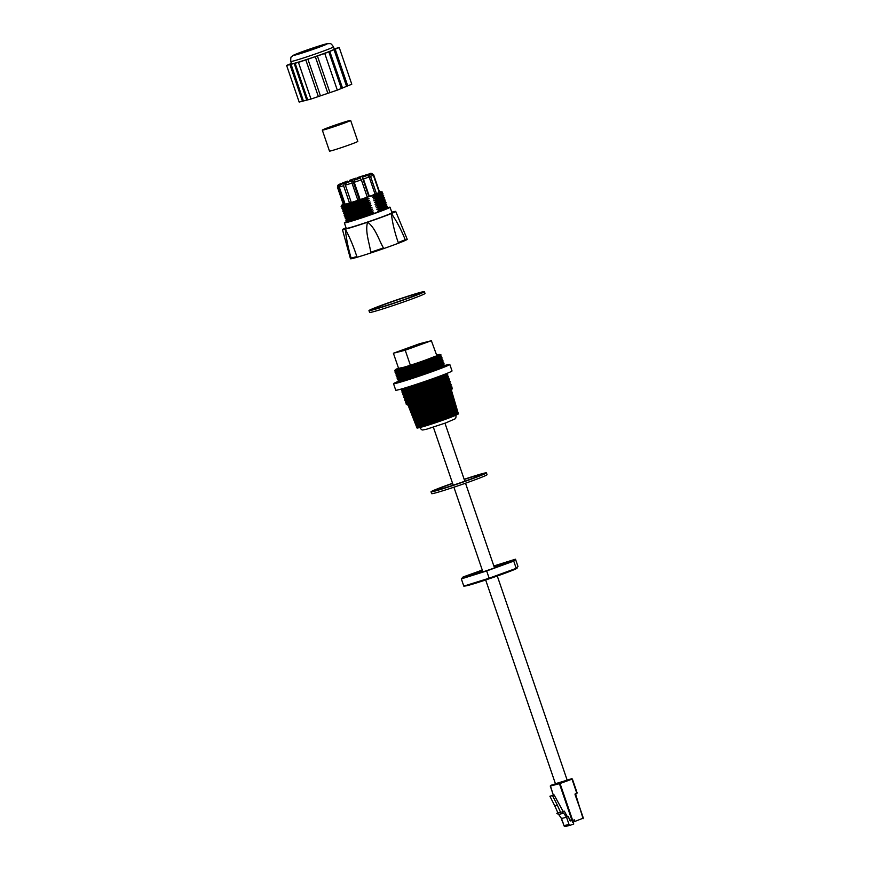 <?xml version="1.0" encoding="UTF-8"?>
<svg xmlns="http://www.w3.org/2000/svg" width="870" height="870" viewBox="0 0 870 870"><rect width="100%" height="100%" fill="white"/><g stroke="black" fill="none" stroke-linecap="round" stroke-linejoin="round"><path stroke-width="1.3" d="M334.015 125.9L341.953 123.399L334.015 125.9M350.643 120.419L357.82 141.397A14.975 0.587 161.1 0 1 350.012 144.627A14.975 0.587 161.1 0 1 329.491 151.097L322.313 130.119A14.975 0.587 161.1 0 1 330.111 126.9A14.975 0.587 161.1 0 1 350.643 120.419A14.975 0.587 161.1 0 1 342.834 123.649A14.975 0.587 161.1 0 1 322.313 130.119M572.384 779.009L577.147 792.929L575.309 794.636L583.346 818.115L572.699 822.28L572.112 820.551M572.96 820.334L570.818 820.878A0.979 0.881 -104.3 0 1 569.676 820.247L568.404 816.538L567.414 816.789M557.931 812.917L556.778 813.33L558.649 814.461L563.651 813.178L561.781 812.058L564.325 811.134L567.468 816.876L568.404 816.538M563.651 813.178L566.533 817.213L561.531 818.496L563.988 825.684L569.002 824.412L566.533 817.213M569.002 824.412A1.229 1.098 75.7 0 0 570.426 825.195L573.754 823.988L573.134 822.172M556.778 813.33L557.985 813.026L554.766 805.827L557.355 805.163L552.493 795.571L554.136 794.973L563.118 811.438L564.325 811.134M557.985 813.026L560.574 812.362L557.355 805.163M554.766 805.827L549.916 796.235L552.493 795.571M549.916 796.235L554.136 794.973M569.676 820.247L571.753 819.725L572.656 820.323A0.979 0.881 75.7 0 0 573.112 820.29L574.363 819.844L574.831 821.236M555.43 783.729L569.274 779.52M563.064 822.77L562.738 822.019M570.241 825.238L565.424 826.467A1.229 1.098 -104.3 0 1 563.988 825.684M558.649 814.461L561.531 818.496M561.781 812.058L563.118 811.438M316.506 48.002A14.04 0.544 -18.9 0 0 323.825 44.968A14.04 0.544 -18.9 0 0 304.576 51.036A14.04 0.544 -18.9 0 0 297.257 54.07A14.04 0.544 -18.9 0 0 316.506 48.002M290.765 61.476L291.559 63.793A22.576 0.881 -18.9 0 0 322.509 54.038A22.576 0.881 -18.9 0 0 334.287 49.166L333.493 46.849A22.576 0.881 161.1 0 1 321.715 51.711A22.576 0.881 161.1 0 1 290.765 61.476C290.634 58.149 290.917 56.572 291.602 56.757C293.625 55.375 289.753 56.376 302.945 51.46L327.881 43.543C330.404 44.218 329.969 41.858 333.493 46.849M291.439 63.456L286.611 65.413L299.16 102.073L302.466 101.224L289.917 64.565L286.611 65.413M334.993 48.655L334.178 48.84M329.958 51.341L334.036 49.677L346.586 86.337L342.508 88L329.763 51.395L324.76 53.461L337.31 90.121L341.355 88.468L328.806 51.808M335.189 49.209L339.235 47.556L351.784 84.216L347.739 85.869L335.189 49.209L334.036 49.677M317.398 55.963L329.947 92.622L320.443 95.841L307.893 59.182L315.31 56.67L327.859 93.329L315.321 56.648L324.76 53.461M329.947 92.622L337.31 90.121M290.852 64.326L294.19 63.477L306.74 100.137L303.412 100.985L291.058 64.249L289.917 64.565M310.992 99.049L307.686 99.898L295.126 63.238L298.443 62.39L310.992 99.049L318.355 96.548L305.805 59.889L298.443 62.39M295.126 63.238L294.19 63.477M307.893 59.182L305.816 59.878L318.355 96.548M339.235 47.556L334.983 48.633M347.739 85.869L346.586 86.315M342.508 88L341.355 88.457M320.443 95.841L318.366 96.537M307.675 99.876L306.74 100.137M303.402 100.963L302.466 101.224M306.947 100.061L294.397 63.401M302.673 101.148L290.123 64.489M347.543 85.923L334.993 49.264M342.312 88.066L329.763 51.395M464.232 479.479A24.447 0.957 161.1 0 1 481.86 474.422A24.447 0.957 161.1 0 1 469.115 479.696A24.447 0.957 161.1 0 1 435.598 490.267A24.447 0.957 161.1 0 1 448.344 484.992A24.447 0.957 161.1 0 1 452.628 483.459M464.167 479.305A29.286 1.142 161.1 0 1 486.428 472.856L487.048 474.672A29.286 1.142 161.1 0 1 471.79 480.979A29.286 1.142 161.1 0 1 431.64 493.638L431.02 491.833A29.286 1.142 161.1 0 1 446.288 485.514A29.286 1.142 161.1 0 1 452.563 483.274M486.428 472.856A29.286 1.142 161.1 0 1 471.17 479.174A29.286 1.142 161.1 0 1 431.02 491.833M355.178 179.72L354.797 178.6A15.214 0.598 -18.9 0 0 349.696 180.384L350.055 181.438M362.344 177.186L362.018 176.218A15.214 0.598 -18.9 0 0 357.102 177.817L357.483 178.926M367.521 175.185L367.336 174.631A15.214 0.598 -18.9 0 0 363.932 175.62L364.226 176.479M369.358 174.348L369.326 174.261A15.214 0.598 -18.9 0 0 369.326 174.25A15.214 0.598 -18.9 0 0 368.347 174.37L368.478 174.761M367.521 175.37L367.466 175.207A15.214 0.598 -18.9 0 0 369.163 174.413L370.935 173.837L373.317 175.131A19.14 0.75 161.1 0 1 370.544 176.371L376.471 193.673A19.14 0.75 -18.9 0 0 379.244 192.433L373.317 175.131M367.205 196.968A15.214 0.598 161.1 0 0 367.956 196.696A15.214 0.598 161.1 0 0 368.804 196.392L362.246 177.219A15.214 0.598 -18.9 0 0 366.172 175.729L367.347 175.392L369.152 176.915A19.14 0.75 161.1 0 1 363.703 178.959A19.14 0.75 161.1 0 1 363.432 179.057L369.358 196.37A19.14 0.75 -18.9 0 0 369.63 196.272A19.14 0.75 -18.9 0 0 375.068 194.227L369.152 176.915M346.978 221.513A24.153 0.946 -18.9 0 0 344.368 222.883A24.153 0.946 -18.9 0 0 377.471 212.443A24.153 0.946 -18.9 0 0 390.064 207.234A24.153 0.946 -18.9 0 0 387.161 207.756M344.368 222.883L346.238 228.353A24.153 0.946 -18.9 0 0 379.353 217.913A24.153 0.946 -18.9 0 0 391.935 212.704L390.064 207.234M346.053 227.82A28.155 1.098 -18.9 0 0 342.454 229.647A28.155 1.098 -18.9 0 0 345.292 229.191L345.346 229.169A28.155 1.098 -18.9 0 0 367.542 222.22L367.673 222.176A28.155 1.098 -18.9 0 0 381.049 217.478A28.155 1.098 -18.9 0 0 391.348 213.563L391.413 213.531A28.155 1.098 -18.9 0 0 395.719 211.41A28.155 1.098 -18.9 0 0 392.892 211.878L392.838 211.888A28.155 1.098 -18.9 0 0 391.761 212.171M342.454 229.647L350.469 258.738A29.993 1.164 -18.9 0 0 391.587 245.775A29.993 1.164 -18.9 0 0 407.225 239.304L395.719 211.41M391.413 213.531C396.72 221.219 401.32 229.941 405.213 239.718L398.253 242.556A29.95 1.164 -18.9 0 0 405.213 239.718M398.253 242.556C394.73 232.605 392.435 222.937 391.348 213.563M381.789 208.767L377.482 211.301L382.213 210.551A21.804 0.848 161.1 0 0 387.803 207.963L386.432 207.538A20.619 0.805 161.1 0 1 377.493 211.323L377.482 211.301A20.619 0.805 -18.9 0 0 386.41 207.571L387.313 206.31A21.88 0.848 161.1 0 1 381.789 208.767L376.895 209.561A20.619 0.805 -18.9 0 0 385.812 205.809L386.704 204.548A21.88 0.848 161.1 0 1 381.19 207.006L376.275 207.778A20.619 0.805 -18.9 0 0 385.203 204.048L386.106 202.786A21.88 0.848 161.1 0 1 380.581 205.244L375.688 206.038A20.619 0.805 -18.9 0 0 384.605 202.275L385.497 201.013A21.88 0.848 161.1 0 1 379.983 203.482L375.068 204.243A20.619 0.805 -18.9 0 0 383.996 200.513L384.888 199.252A21.88 0.848 161.1 0 1 379.374 201.72L374.47 202.503A20.619 0.805 -18.9 0 0 383.398 198.751A20.619 0.805 161.1 0 1 383.42 198.73A20.619 0.805 161.1 0 1 374.47 202.503L378.776 199.959L373.861 200.72A20.619 0.805 -18.9 0 0 382.789 196.99L383.681 195.728A21.88 0.848 161.1 0 1 378.167 198.186L373.263 198.98A20.619 0.805 -18.9 0 0 382.191 195.228A20.619 0.805 161.1 0 1 382.213 195.195A20.619 0.805 161.1 0 1 373.263 198.98L377.569 196.424L372.654 197.196A20.619 0.805 -18.9 0 0 381.582 193.466L382.474 192.205A21.88 0.848 161.1 0 1 376.96 194.662L368.347 196.805A20.619 0.805 161.1 0 1 341.997 204.983A20.619 0.805 161.1 0 1 343.28 204.265M381.19 207.006L376.884 209.54A20.619 0.805 161.1 0 0 385.834 205.777L387.28 206.223A21.88 0.848 161.1 0 1 387.313 206.31M376.286 207.799A20.619 0.805 161.1 0 0 385.225 204.015L386.682 204.461A21.88 0.848 161.1 0 1 386.704 204.548M384.627 202.231L386.073 202.699A21.88 0.848 161.1 0 1 386.106 202.786M376.275 207.778L380.581 205.244M384.029 200.47L385.464 200.937A21.88 0.848 161.1 0 1 385.497 201.013M384.627 202.253L384.627 202.253A20.619 0.805 161.1 0 1 375.688 206.038L379.983 203.482M383.42 198.708L384.866 199.165A21.88 0.848 161.1 0 1 384.888 199.252M375.068 204.243L379.374 201.72M373.872 200.742A20.619 0.805 161.1 0 0 382.811 196.957L384.257 197.403A21.88 0.848 161.1 0 1 384.29 197.49A21.88 0.848 161.1 0 1 378.776 199.959M372.664 197.218A20.619 0.805 161.1 0 0 381.604 193.434L383.05 193.879A21.88 0.848 161.1 0 1 383.083 193.966L382.191 195.228L383.659 195.641A21.88 0.848 161.1 0 1 383.681 195.728M373.861 200.72L378.167 198.186M383.083 193.966A21.88 0.848 161.1 0 1 377.569 196.424M379.516 191.868A20.619 0.805 161.1 0 1 380.962 191.639L382.452 192.118A21.88 0.848 161.1 0 1 382.474 192.205M372.654 197.196L376.96 194.662M370.152 202.09A20.619 0.805 161.1 0 1 343.802 210.322A20.619 0.805 -18.9 0 0 370.152 202.068L366.009 204.537L368.978 203.558A21.88 0.848 161.1 0 1 342.954 211.638L344.433 212.095A20.619 0.805 -18.9 0 0 370.75 203.83L366.618 206.299L369.576 205.32A21.88 0.848 161.1 0 1 343.563 213.411L345.042 213.857A20.619 0.805 -18.9 0 0 371.359 205.603L367.227 208.06L370.185 207.082A21.88 0.848 161.1 0 1 344.161 215.173L345.651 215.619A20.619 0.805 -18.9 0 0 371.958 207.364L367.825 209.833L370.783 208.854A21.88 0.848 161.1 0 1 344.77 216.934L346.249 217.38A20.619 0.805 -18.9 0 0 372.567 209.126L368.434 211.595L371.392 210.616A21.88 0.848 161.1 0 1 345.368 218.696L346.858 219.142A20.619 0.805 -18.9 0 0 373.165 210.888L369.032 213.357L371.99 212.378A21.88 0.848 161.1 0 1 345.977 220.458L347.456 220.904A20.619 0.805 -18.9 0 0 373.774 212.65L373.774 212.671A20.619 0.805 161.1 0 1 347.424 220.904A20.619 0.805 161.1 0 1 347.424 220.893L347.424 220.904M373.176 210.91A20.619 0.805 161.1 0 1 346.815 219.131L345.945 220.371A21.88 0.848 161.1 0 0 345.977 220.458M370.783 208.854L367.858 209.92L372.567 209.126A20.619 0.805 161.1 0 1 346.216 217.369L345.346 218.609A21.88 0.848 161.1 0 0 345.368 218.696M370.185 207.082L367.26 208.158L371.958 207.364A20.619 0.805 161.1 0 1 345.607 215.608L344.737 216.847A21.88 0.848 161.1 0 0 344.77 216.934M371.359 205.624A20.619 0.805 161.1 0 1 345.009 213.846L344.128 215.086A21.88 0.848 161.1 0 0 344.161 215.173M384.018 200.492L384.018 200.492A20.619 0.805 161.1 0 1 375.079 204.265M370.761 203.852A20.619 0.805 161.1 0 1 344.4 212.084L343.53 213.324A21.88 0.848 161.1 0 0 343.563 213.411M343.802 210.322A20.619 0.805 161.1 0 1 343.802 210.312L342.356 209.877A21.88 0.848 161.1 0 1 342.323 209.79L343.182 208.55M368.945 198.567A20.619 0.805 161.1 0 1 342.595 206.788A20.619 0.805 -18.9 0 0 368.945 198.545L364.802 201.013L367.771 200.035A21.88 0.848 161.1 0 1 341.747 208.115L343.226 208.561A20.619 0.805 -18.9 0 0 369.543 200.307L369.554 200.328A20.619 0.805 161.1 0 1 343.193 208.55L343.193 208.55M342.595 206.788L341.149 206.353A21.88 0.848 161.1 0 1 341.116 206.266L341.997 204.983M357.896 200.35L351.969 183.037A19.14 0.75 161.1 0 1 345.368 185.179L351.295 202.482A19.14 0.75 -18.9 0 0 357.896 200.35L359.321 199.708A15.214 0.598 161.1 0 0 360.093 199.447M349.501 203.036L343.574 185.723A19.14 0.75 161.1 0 1 339.246 186.963L345.172 204.265A19.14 0.75 -18.9 0 0 349.501 203.036L351.262 202.384M344.324 204.472L338.397 187.159A19.14 0.75 161.1 0 1 337.451 187.246L343.378 204.548A19.14 0.75 -18.9 0 0 344.324 204.472L345.151 204.178M379.559 192.237A19.14 0.75 -18.9 0 0 379.603 192.15L373.676 174.837A19.14 0.75 161.1 0 1 373.632 174.924L379.222 192.346M375.024 194.086L376.471 193.673M368.804 196.392L369.358 196.37M360.147 199.6A19.14 0.75 -18.9 0 0 367.26 197.131L361.333 179.818A19.14 0.75 161.1 0 1 354.221 182.287L360.147 199.6M380.962 191.639A20.619 0.805 161.1 0 1 372.055 195.456M368.347 196.805L364.204 199.252L367.162 198.273L364.236 199.35L368.945 198.545M367.162 198.273A21.88 0.848 161.1 0 1 341.149 206.353M367.771 200.035L364.834 201.111L369.543 200.307L365.411 202.775L368.369 201.796L365.443 202.873L370.152 202.068M341.747 208.115A21.88 0.848 161.1 0 1 341.714 208.028L342.573 206.788M368.369 201.796A21.88 0.848 161.1 0 1 342.356 209.877M368.978 203.558L366.053 204.635L370.75 203.83M342.954 211.638A21.88 0.848 161.1 0 1 342.921 211.562L343.78 210.312M369.576 205.32L366.651 206.397L371.359 205.603M371.392 210.616L368.467 211.693L373.165 210.888M371.99 212.378L369.065 213.454L373.774 212.65L369.641 215.118A21.804 0.848 161.1 0 1 346.597 222.067L347.402 220.893M382.213 210.551L369.641 215.118M345.368 185.179L346.282 182.743L347.848 182.145A15.214 0.598 -18.9 0 0 352.763 180.547L352.046 180.862L351.969 183.037M354.221 182.287L354.318 180.101L355.069 179.764A15.214 0.598 -18.9 0 0 360.169 177.98L361.333 179.818M363.432 179.057L362.246 177.219M370.544 176.371L368.695 174.859L367.466 175.207M373.632 174.924L371.175 173.652L369.326 174.261M368.347 174.37L370.457 173.652C370.544 172.88 371.62 173.282 373.676 174.837M369.924 173.826L367.336 174.631M363.932 175.62L369.478 173.891M364.138 175.533L362.018 176.218M357.102 177.817L357.842 177.491A17.183 0.674 -18.9 0 1 363.584 175.631M356.917 179.796L355.547 178.263L354.797 178.6M349.696 180.384L349.479 181.177M347.337 181.156L347.619 181.145A15.214 0.598 -18.9 0 0 343.693 182.635L347.326 181.156A17.183 0.674 -18.9 0 0 342.519 182.972M341.171 183.505L342.399 183.157A15.214 0.598 -18.9 0 0 340.703 183.951L338.604 184.668L341.171 183.505A17.183 0.674 -18.9 0 0 338.93 184.527M337.451 187.246L337.875 185.234L340.529 184.114A15.214 0.598 -18.9 0 0 340.54 184.114A15.214 0.598 -18.9 0 0 341.519 183.994L339.637 184.647L338.397 187.159M367.673 222.176C375.601 228.288 378.548 239.315 383.442 247.95L370.729 252.256A29.95 1.164 -18.9 0 0 383.442 247.95M370.729 252.256C369.348 242.447 364.976 231.844 367.542 222.22M345.346 229.169C349.773 237.445 353.601 246.591 356.852 256.606L351.099 258.075A29.95 1.164 -18.9 0 0 356.852 256.606M351.099 258.075C348.174 247.95 346.238 238.326 345.292 229.191M339.246 186.963L340.562 184.429L342.53 183.744A15.214 0.598 -18.9 0 0 345.934 182.743L344.433 183.309L343.574 185.723M352.763 180.547L359.321 199.708M342.595 183.722L342.399 183.157M343.693 182.635L343.933 183.342M347.956 182.113L347.619 181.145M355.569 178.252L355.547 178.263A17.183 0.674 -18.9 0 0 349.435 180.394L355.569 178.252M412.228 403.745L420.667 427.246M413.022 403.528L421.95 426.887L421.385 427.05M413.892 403.267L422.776 426.637L422.157 426.822M414.827 402.995L423.657 426.376L423.005 426.572M415.806 402.701L424.603 426.093L423.907 426.311M416.85 402.375L425.593 425.789L424.864 426.017M417.948 402.038L426.637 425.463L425.865 425.702M419.079 401.679L427.714 425.125L426.92 425.376M420.264 401.298L428.845 424.767L428.018 425.028M421.482 400.907L429.997 424.397L429.149 424.669A21.369 0.837 161.1 0 1 428.845 424.767M422.733 400.504L431.194 424.005L430.313 424.288M424.005 400.08L432.401 423.603L431.509 423.897M425.299 399.656L433.641 423.201L432.727 423.494M426.615 399.21L434.891 422.776L433.978 423.092A21.369 0.837 161.1 0 1 433.641 423.201M427.942 398.764L436.153 422.352L435.228 422.668A21.369 0.837 161.1 0 1 434.891 422.776M429.28 398.319L437.425 421.928L436.49 422.244A21.369 0.837 161.1 0 1 436.153 422.352M437.153 395.567L444.907 419.318L444.004 419.634A21.369 0.837 161.1 0 1 443.7 419.742L442.786 420.058A21.369 0.837 161.1 0 1 442.471 420.177L441.547 420.493A21.369 0.837 161.1 0 1 441.221 420.612L440.296 420.939A21.369 0.837 161.1 0 1 439.959 421.047L439.035 421.374A21.369 0.837 161.1 0 1 438.687 421.493L437.762 421.809A21.369 0.837 161.1 0 1 437.425 421.928M446.06 418.894L445.201 419.199A21.369 0.837 161.1 0 1 444.907 419.307M447.202 418.481L446.364 418.785A21.369 0.837 161.1 0 1 446.092 418.883L438.393 395.121M448.3 418.078L447.495 418.372A21.369 0.837 161.1 0 1 447.245 418.459L439.611 394.686M449.355 417.687L448.594 417.97A21.369 0.837 161.1 0 1 448.354 418.057M450.377 417.306L449.638 417.578A21.369 0.837 161.1 0 1 449.431 417.654M451.334 416.937L450.638 417.198A21.369 0.837 161.1 0 1 450.464 417.263M452.248 416.589L451.584 416.839A21.369 0.837 161.1 0 1 451.443 416.893M453.107 416.251L452.476 416.502A21.369 0.837 161.1 0 1 452.378 416.534M453.901 415.936L453.324 416.164A21.369 0.837 161.1 0 1 453.248 416.197M454.629 415.642L454.096 415.86A21.369 0.837 161.1 0 1 454.064 415.871L446.843 391.924M457.87 414.12L451.215 389.988M457.924 414.044L451.302 389.89M413.011 403.593L421.526 425.952M417.611 427.909L407.976 404.757M398.503 368.162A23.566 0.913 -18.9 0 0 395.284 369.783A23.566 0.913 -18.9 0 0 427.583 359.593A23.566 0.913 -18.9 0 0 439.872 354.514A23.566 0.913 -18.9 0 0 436.327 355.21M439.861 354.547A23.566 0.913 161.1 0 1 439.883 354.568A23.566 0.913 161.1 0 1 427.605 359.647A23.566 0.913 161.1 0 1 395.306 369.837A23.566 0.913 161.1 0 1 395.306 369.804L395.306 369.837M395.295 369.815L394.61 370.816A24.567 0.957 -18.9 0 0 394.632 370.903L395.85 371.349A23.566 0.913 -18.9 0 0 428.105 361.126A23.566 0.913 -18.9 0 0 440.383 356.102L441.068 355.014A24.567 0.957 -18.9 0 0 441.036 354.916L439.883 354.568M394.632 370.903A24.567 0.957 -18.9 0 0 428.268 360.256A24.567 0.957 -18.9 0 0 441.068 355.014M440.394 356.069A23.566 0.913 161.1 0 1 428.116 361.137A23.566 0.913 161.1 0 1 395.817 371.338L395.121 372.295A24.567 0.957 -18.9 0 0 395.143 372.393L396.361 372.828A23.566 0.913 -18.9 0 0 428.616 362.605A23.566 0.913 161.1 0 1 396.328 372.817M395.143 372.393A24.567 0.957 -18.9 0 0 428.779 361.735A24.567 0.957 -18.9 0 0 441.579 356.493A24.567 0.957 -18.9 0 0 441.547 356.406L440.416 356.047M396.296 372.806L395.622 373.785A24.567 0.957 -18.9 0 0 395.654 373.882L396.861 374.317A23.566 0.913 -18.9 0 0 429.127 364.095A23.566 0.913 161.1 0 1 396.84 374.307L396.133 375.274A24.567 0.957 -18.9 0 0 396.165 375.361A24.567 0.957 -18.9 0 0 429.802 364.704A24.567 0.957 -18.9 0 0 442.591 359.462A24.567 0.957 -18.9 0 0 442.558 359.375L441.427 359.016A23.566 0.913 161.1 0 1 429.127 364.106A23.566 0.913 -18.9 0 0 441.394 359.071L442.09 357.983A24.567 0.957 -18.9 0 0 442.047 357.885L440.927 357.526M395.654 373.882A24.567 0.957 -18.9 0 0 429.291 363.225A24.567 0.957 -18.9 0 0 442.09 357.983M396.165 375.361L397.372 375.796A23.566 0.913 -18.9 0 0 429.639 365.585A23.566 0.913 161.1 0 1 397.34 375.786L396.644 376.753A24.567 0.957 -18.9 0 0 396.666 376.851A24.567 0.957 -18.9 0 0 430.302 366.194A24.567 0.957 -18.9 0 0 443.102 360.952A24.567 0.957 -18.9 0 0 443.069 360.865L441.938 360.495M396.666 376.851L397.884 377.286A23.566 0.913 -18.9 0 0 430.139 367.064A23.566 0.913 161.1 0 1 397.851 377.275M397.818 377.265L397.155 378.243A24.567 0.957 -18.9 0 0 397.177 378.33L398.395 378.765A23.566 0.913 -18.9 0 0 430.65 368.554A23.566 0.913 161.1 0 1 398.362 378.754M397.177 378.33A24.567 0.957 -18.9 0 0 430.813 367.673A24.567 0.957 -18.9 0 0 443.613 362.431A24.567 0.957 -18.9 0 0 443.58 362.344L442.449 361.985M398.895 380.255A23.566 0.913 -18.9 0 0 431.161 370.033A23.566 0.913 161.1 0 1 398.873 380.244L397.688 379.82A24.567 0.957 -18.9 0 0 431.324 369.163A24.567 0.957 -18.9 0 0 444.124 363.921A24.567 0.957 -18.9 0 0 444.081 363.834L442.96 363.464M398.329 378.744L397.655 379.722A24.567 0.957 -18.9 0 0 397.688 379.82M398.841 380.233L398.166 381.212A24.567 0.957 -18.9 0 0 398.199 381.299L399.406 381.745A23.566 0.913 -18.9 0 0 431.672 371.523A23.566 0.913 -18.9 0 0 443.939 366.487L444.624 365.4A24.567 0.957 -18.9 0 0 444.592 365.313L443.461 364.954M398.199 381.299A24.567 0.957 -18.9 0 0 431.835 370.653A24.567 0.957 -18.9 0 0 444.624 365.4M421.896 426.735A19.194 0.75 161.1 0 1 421.319 426.887M444.548 365.541A29.743 1.164 161.1 0 1 449.801 364.443L452.03 370.935A29.743 1.164 161.1 0 1 436.522 377.352A29.743 1.164 161.1 0 1 395.741 390.206L393.512 383.713A29.743 1.164 161.1 0 1 398.34 381.354M449.801 364.443A29.743 1.164 161.1 0 1 434.293 370.848A29.743 1.164 161.1 0 1 393.512 383.713M438.904 392.653A23.566 0.913 -18.9 0 0 451.182 387.574A23.566 0.913 -18.9 0 0 451.171 387.552A23.566 0.913 161.1 0 1 451.16 387.574A23.566 0.913 161.1 0 1 429.171 396.035A23.566 0.913 161.1 0 1 406.616 402.821A23.566 0.913 -18.9 0 0 406.594 402.832A23.566 0.913 -18.9 0 0 438.904 392.653M451.182 387.574L452.302 388.02A24.501 0.957 161.1 0 1 452.335 388.096A24.501 0.957 161.1 0 1 439.567 393.327A24.501 0.957 161.1 0 1 406.018 403.952A24.501 0.957 161.1 0 1 405.985 403.876L406.594 402.81L405.463 402.331A24.501 0.957 161.1 0 1 405.431 402.255L406.04 401.19A23.566 0.913 -18.9 0 0 406.04 401.211A23.566 0.913 -18.9 0 0 438.349 391.021A23.566 0.913 -18.9 0 0 450.627 385.943A23.566 0.913 -18.9 0 0 450.616 385.932A23.566 0.913 161.1 0 1 428.616 394.404A23.566 0.913 161.1 0 1 406.062 401.2L404.898 400.711A24.501 0.957 161.1 0 1 404.876 400.624L405.485 399.569A23.566 0.913 -18.9 0 0 405.485 399.58A23.566 0.913 -18.9 0 0 437.784 389.401A23.566 0.913 -18.9 0 0 450.073 384.322A23.566 0.913 -18.9 0 0 450.062 384.301A23.566 0.913 161.1 0 1 428.062 392.783A23.566 0.913 161.1 0 1 405.507 399.58L404.343 399.08A24.501 0.957 161.1 0 1 404.322 399.004L404.92 397.938A23.566 0.913 -18.9 0 0 404.931 397.96A23.566 0.913 -18.9 0 0 437.229 387.77A23.566 0.913 -18.9 0 0 449.518 382.691A23.566 0.913 -18.9 0 0 449.507 382.68A23.566 0.913 161.1 0 1 427.507 391.163A23.566 0.913 161.1 0 1 404.952 397.949L404.92 397.938M450.616 385.91A23.566 0.913 161.1 0 1 450.606 385.954L451.747 386.389A24.501 0.957 161.1 0 1 451.78 386.476A24.501 0.957 161.1 0 1 439.013 391.707A24.501 0.957 161.1 0 1 405.463 402.331M450.062 384.279A23.566 0.913 161.1 0 1 450.051 384.322L451.193 384.768A24.501 0.957 161.1 0 1 451.225 384.844A24.501 0.957 161.1 0 1 438.458 390.086A24.501 0.957 161.1 0 1 404.898 400.711M449.507 382.659A23.566 0.913 161.1 0 1 449.496 382.702L450.638 383.148A24.501 0.957 161.1 0 1 450.66 383.224A24.501 0.957 161.1 0 1 437.904 388.455A24.501 0.957 161.1 0 1 404.343 399.08M436.675 386.149A23.566 0.913 -18.9 0 0 448.963 381.071A23.566 0.913 -18.9 0 0 448.953 381.06L450.084 381.517A24.501 0.957 161.1 0 1 450.105 381.604A24.501 0.957 161.1 0 1 437.349 386.835A24.501 0.957 161.1 0 1 403.789 397.459A24.501 0.957 161.1 0 1 403.767 397.383L404.365 396.318A23.566 0.913 -18.9 0 0 404.376 396.339A23.566 0.913 -18.9 0 0 436.675 386.149M436.12 384.529A23.566 0.913 -18.9 0 0 448.409 379.45A23.566 0.913 -18.9 0 0 448.398 379.429A23.566 0.913 161.1 0 1 448.387 379.45A23.566 0.913 161.1 0 1 426.398 387.911A23.566 0.913 161.1 0 1 403.843 394.708A23.566 0.913 -18.9 0 0 403.821 394.708A23.566 0.913 -18.9 0 0 436.12 384.529M448.409 379.45L449.529 379.896A24.501 0.957 161.1 0 1 449.551 379.972A24.501 0.957 161.1 0 1 436.783 385.214A24.501 0.957 161.1 0 1 403.234 395.828A24.501 0.957 161.1 0 1 403.212 395.752L403.821 394.708L402.679 394.208A24.501 0.957 161.1 0 1 402.647 394.132L403.256 393.066A23.566 0.913 -18.9 0 0 403.267 393.088A23.566 0.913 -18.9 0 0 435.565 382.898A23.566 0.913 -18.9 0 0 447.843 377.819A23.566 0.913 -18.9 0 0 447.843 377.808A23.566 0.913 161.1 0 1 447.822 377.83A23.566 0.913 161.1 0 1 425.843 386.291A23.566 0.913 161.1 0 1 403.288 393.077L402.125 392.587A24.501 0.957 161.1 0 1 402.092 392.5L402.701 391.446A23.566 0.913 -18.9 0 0 402.701 391.467A23.566 0.913 -18.9 0 0 435.011 381.277A23.566 0.913 -18.9 0 0 447.289 376.199A23.566 0.913 -18.9 0 0 447.278 376.188A23.566 0.913 161.1 0 1 447.267 376.21A23.566 0.913 161.1 0 1 425.289 384.66A23.566 0.913 161.1 0 1 402.723 391.456L401.57 390.956A24.501 0.957 161.1 0 1 401.538 390.88L402.147 389.825A23.566 0.913 -18.9 0 0 402.147 389.836A23.566 0.913 -18.9 0 0 434.456 379.657A23.566 0.913 -18.9 0 0 446.734 374.578A23.566 0.913 -18.9 0 0 446.723 374.557A23.566 0.913 161.1 0 1 446.712 374.578A23.566 0.913 161.1 0 1 424.723 383.039A23.566 0.913 161.1 0 1 402.168 389.836L401.005 389.336A24.501 0.957 161.1 0 1 400.983 389.26L401.081 389.086M447.843 377.819L448.974 378.276A24.501 0.957 161.1 0 1 448.996 378.352A24.501 0.957 161.1 0 1 436.229 383.583A24.501 0.957 161.1 0 1 402.679 394.208M446.734 374.578L447.854 375.024A24.501 0.957 161.1 0 1 447.887 375.101L447.267 376.21L448.409 376.645A24.501 0.957 161.1 0 1 448.441 376.721A24.501 0.957 161.1 0 1 435.674 381.963A24.501 0.957 161.1 0 1 402.125 392.587M447.887 375.101A24.501 0.957 161.1 0 1 435.12 380.331A24.501 0.957 161.1 0 1 401.57 390.956M447.115 373.317L447.3 373.404A24.501 0.957 161.1 0 1 447.332 373.48A24.501 0.957 161.1 0 1 434.565 378.711A24.501 0.957 161.1 0 1 401.005 389.336M414.033 403.256L422.863 426.637A21.369 0.837 161.1 0 1 422.776 426.637M415.001 402.962L423.788 426.365A21.369 0.837 161.1 0 1 423.657 426.376M419.383 401.592L427.964 425.06A21.369 0.837 161.1 0 1 427.714 425.125M421.83 400.809L430.291 424.31A21.369 0.837 161.1 0 1 429.997 424.397M423.092 400.385L431.487 423.918A21.369 0.837 161.1 0 1 431.194 424.005M424.386 399.961L432.716 423.505A21.369 0.837 161.1 0 1 432.401 423.603M437.762 421.809L429.682 398.177M439.035 421.374L431.02 397.721M440.296 420.939L432.346 397.253M441.547 420.493L433.662 396.796M442.786 420.058L434.967 396.339M444.004 419.634L436.251 395.883M445.201 419.199L437.501 395.437M446.364 418.785L438.73 394.991M447.495 418.372L439.915 394.567M448.594 417.97L441.057 394.143M449.638 417.578L442.156 393.729M450.638 417.198L443.211 393.338M451.584 416.839L444.211 392.957M452.476 416.502L445.146 392.598M453.324 416.164L446.027 392.25M452.161 406.812L447.648 391.804M407.171 404.452A23.566 0.913 161.1 0 0 429.736 397.655A23.566 0.913 161.1 0 0 451.715 389.194A23.566 0.913 161.1 0 0 451.726 389.151L451.9 389.64A23.566 0.913 161.1 0 1 429.9 398.145A23.566 0.913 161.1 0 1 407.312 404.909L406.018 403.952M449.551 379.972L448.942 381.082A23.566 0.913 161.1 0 1 448.942 381.082A23.566 0.913 161.1 0 1 426.952 389.532A23.566 0.913 161.1 0 1 404.398 396.328L403.234 395.828M398.59 368.401L401.092 367.792A17.422 0.674 -18.9 0 0 407.454 366.172L414.925 363.758A17.422 0.674 -18.9 0 0 432.216 357.472L436.87 355.776L431.368 340.714L405.224 350.219L393.392 353.231L419.536 343.726L431.368 340.714M440.905 357.559A23.566 0.913 161.1 0 1 428.616 362.616A23.566 0.913 -18.9 0 0 440.883 357.581L441.579 356.493M441.927 360.528A23.566 0.913 161.1 0 1 429.639 365.585A23.566 0.913 -18.9 0 0 441.906 360.55L442.591 359.462M442.428 362.007A23.566 0.913 161.1 0 1 430.15 367.075A23.566 0.913 -18.9 0 0 442.417 362.04L443.102 360.952M430.65 368.554A23.566 0.913 -18.9 0 0 442.928 363.519A23.566 0.913 161.1 0 1 430.65 368.565M443.45 364.976A23.566 0.913 161.1 0 1 431.161 370.044A23.566 0.913 -18.9 0 0 443.428 365.008L444.124 363.921M453.857 415.066A19.194 0.75 161.1 0 1 454.401 414.925M398.601 368.434L393.392 353.231M410.422 365.4L405.224 350.219M414.566 345.64L402.527 350.012L412.434 347.489L424.473 343.117L422.298 343.672L425.441 342.388L422.309 343.193L414.566 345.64L414.892 346.597M417.002 345.825L416.752 345.085M419.329 344.988L419.068 344.237M420.493 344.553L420.275 343.933M499.195 566.25A24.501 0.957 -18.9 0 0 494.464 567.795M482.861 571.764A24.501 0.957 -18.9 0 0 478.554 573.308A24.501 0.957 -18.9 0 0 478.185 573.45M482.306 570.154A24.545 0.957 -18.9 0 0 477.989 571.699A24.545 0.957 -18.9 0 0 465.232 577.028A24.545 0.957 -18.9 0 0 498.836 566.381A24.545 0.957 -18.9 0 0 511.614 561.15A24.545 0.957 -18.9 0 0 493.921 566.174M508.689 562.607A23.403 0.913 -18.9 0 0 494.214 567.033M482.6 571.014A23.403 0.913 -18.9 0 0 478.75 572.395A23.403 0.913 -18.9 0 0 468.441 576.386M493.845 565.979L515.486 559.192L517.965 566.435L516.214 568.349L489.136 578.202L486.656 570.959L461.339 578.887L463.09 576.973L479.772 570.992M489.136 578.202L463.808 586.13L461.339 578.887M463.808 586.13L465.961 585.891A27.448 1.066 -18.9 0 0 491.485 578.017A27.448 1.066 -18.9 0 0 516.476 568.599L517.052 568.284L516.214 568.349L513.735 561.117L486.656 570.959M479.74 570.916L482.252 570.002M515.486 559.192L513.735 561.117M386.302 303.782A24.447 0.957 161.1 0 1 419.818 293.212A24.447 0.957 161.1 0 1 407.073 298.486A24.447 0.957 161.1 0 1 373.556 309.057A24.447 0.957 161.1 0 1 386.302 303.782M424.386 291.646L425.006 293.462A29.286 1.142 161.1 0 1 409.748 299.769A29.286 1.142 161.1 0 1 369.598 312.428L368.978 310.623A29.286 1.142 161.1 0 1 384.246 304.304A29.286 1.142 161.1 0 1 424.386 291.646A29.286 1.142 161.1 0 1 409.128 297.964A29.286 1.142 161.1 0 1 368.978 310.623M571.753 819.725L559.432 783.707L550.253 786.045L553.374 795.169M561.204 818.05L562.586 822.063M577.147 792.929L575.57 794.016L576.94 793.027L572.166 779.096L560.052 783.5L572.656 820.323M583.346 818.115L575.103 794.734A0.979 0.881 75.7 0 1 575.614 793.505M550.503 785.436L571.84 778.672L576.897 793.538M559.682 783.087L559.432 783.707L559.682 783.087M553.331 795.18L550.46 785.947M303.032 51.439A17.672 0.685 -18.9 0 0 295.593 54.951A17.672 0.685 -18.9 0 0 318.05 47.6A17.672 0.685 -18.9 0 0 325.478 44.087A17.672 0.685 -18.9 0 0 303.032 51.439M346.282 182.743A17.183 0.674 -18.9 0 0 352.046 180.862M354.318 180.101A17.183 0.674 -18.9 0 0 360.43 177.969M362.529 177.208A17.183 0.674 -18.9 0 0 367.347 175.392M368.695 174.859A17.183 0.674 -18.9 0 0 370.935 173.837M371.175 173.652A17.183 0.674 -18.9 0 0 370.228 173.717M369.304 173.935A17.183 0.674 -18.9 0 0 365.433 175.055M338.691 184.712A17.183 0.674 -18.9 0 0 339.637 184.647M340.562 184.429A17.183 0.674 -18.9 0 0 344.433 183.309M420.243 427.377A19.194 0.75 -18.9 0 0 445.94 419.101A19.194 0.75 -18.9 0 0 455.554 415.273M562.629 822.335L561.106 817.909M575.57 794.016L583.096 818.724M570.339 825.228L565.337 826.5M570.742 820.899L573.036 820.312M383.42 198.719L384.29 197.49M363.66 175.599L357.842 177.491M410.792 404.18L419.786 427.518M411.499 403.984L420.46 427.333M412.271 403.767L421.2 427.126M413.119 403.517L422.004 426.887M416.023 402.647L424.767 426.061M417.1 402.321L425.789 425.745M418.22 401.962L426.855 425.408M420.591 401.211L429.106 424.69M425.691 399.526L433.967 423.092M427.018 399.08L435.228 422.668M428.355 398.634L436.49 422.244M430.617 397.862L438.687 421.493M431.944 397.394L439.959 421.047M433.271 396.937L441.221 420.612M434.587 396.481L442.471 420.177M435.881 396.024L443.7 419.742M440.785 394.251L448.365 418.068M441.916 393.838L449.442 417.665M442.993 393.436L450.475 417.285M444.026 393.044L451.454 416.915M445.005 392.674L452.389 416.556M445.929 392.316L453.259 416.219M446.788 391.978L454.075 415.893M447.571 391.663L454.825 415.588M448.3 391.359L455.51 415.316M448.942 391.087L456.13 415.055M449.518 390.847L456.674 414.816M450.018 390.619L457.152 414.599M450.442 390.423L457.555 414.414M450.78 390.249L457.87 414.25M451.041 390.097L458.12 414.109M451.312 389.836L458.381 413.859M407.899 404.724L417.034 428.04M408.128 404.757L417.263 428.073M408.378 404.735L417.491 428.04M408.704 404.68L417.796 427.996M409.107 404.594L418.187 427.909M409.585 404.485L418.644 427.812M410.151 404.343L419.177 427.67M419.623 427.398C422.548 431.107 421.819 429.867 425.995 429.41L445.636 422.961L454.912 418.927C455.782 418.764 456.119 417.437 455.945 414.957M450.073 384.322L450.66 383.224M449.518 382.691L450.105 381.604M446.712 374.578L447.332 373.48M447.822 377.83L448.441 376.721M448.387 379.45L448.996 378.352M404.952 397.949L403.789 397.459M450.606 385.954L451.225 384.844M451.16 387.574L451.78 386.476M451.715 389.194L452.335 388.096M442.928 363.519L443.613 362.431M555.528 784L485.667 579.986M482.904 571.905L453.901 487.2M453.216 485.199L433.358 427.17M567.142 780.064L497.281 576.005M494.519 567.936L465.515 483.22M464.83 481.23L444.962 423.201"/></g></svg>
